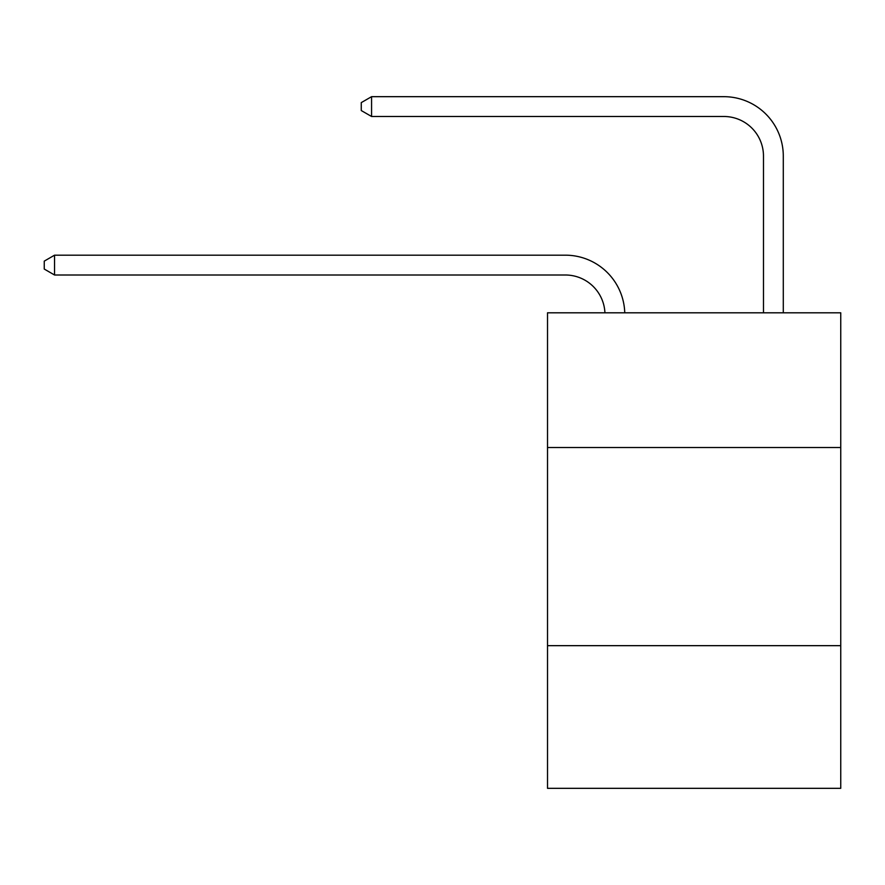 <?xml version="1.0" encoding="UTF-8"?>
<svg xmlns="http://www.w3.org/2000/svg" width="885" height="885" viewBox="0 0 885 885"><rect width="100%" height="100%" fill="white"/><g stroke="black" fill="none" stroke-linecap="round" stroke-linejoin="round"><path stroke-width="1.33" d="M547.516 447.533L840.75 447.533L840.75 312.803L547.516 312.803L547.516 788.325L840.75 788.325L840.75 645.663L547.516 645.663M840.75 645.663L840.75 447.533M604.931 312.803A39.626 39.626 0 0 0 565.338 275.003A39.626 39.626 0 0 1 604.931 312.803A39.626 39.626 0 0 0 565.338 275.003A39.626 39.626 0 0 1 604.931 312.803A39.626 39.626 0 0 0 565.338 275.003A39.626 39.626 0 0 1 604.931 312.803A39.626 39.626 0 0 0 565.338 275.003A39.626 39.626 0 0 1 604.931 312.803A39.626 39.626 0 0 0 565.338 275.003A39.626 39.626 0 0 1 604.931 312.803A39.626 39.626 0 0 0 565.338 275.003A39.626 39.626 0 0 1 604.931 312.803A39.626 39.626 0 0 0 565.338 275.003A39.626 39.626 0 0 1 604.931 312.803A39.626 39.626 0 0 0 565.338 275.003A39.626 39.626 0 0 1 604.931 312.803A39.626 39.626 0 0 0 565.338 275.003A39.626 39.626 0 0 1 604.931 312.803A39.626 39.626 0 0 0 565.338 275.003L54.549 275.003L44.25 269.051L44.25 261.13L54.549 255.179L565.338 255.179A59.439 59.439 0 0 1 624.755 312.803M763.478 312.803L763.478 156.114A39.626 39.626 0 0 0 723.853 116.488L371.567 116.488L361.268 110.548L361.268 102.616L371.567 96.675L723.853 96.675A59.439 59.439 0 0 1 783.291 156.114L783.291 312.803M54.549 255.179L565.338 255.179L54.549 255.179L565.338 255.179L54.549 255.179L565.338 255.179L54.549 255.179L565.338 255.179L54.549 255.179L565.338 255.179L54.549 255.179L565.338 255.179L54.549 255.179L565.338 255.179L54.549 255.179L565.338 255.179L54.549 255.179L565.338 255.179L54.549 255.179L54.549 275.003M763.478 156.114A39.626 39.626 0 0 0 723.853 116.488A39.626 39.626 0 0 1 763.478 156.114A39.626 39.626 0 0 0 723.853 116.488A39.626 39.626 0 0 1 763.478 156.114A39.626 39.626 0 0 0 723.853 116.488A39.626 39.626 0 0 1 763.478 156.114A39.626 39.626 0 0 0 723.853 116.488A39.626 39.626 0 0 1 763.478 156.114A39.626 39.626 0 0 0 723.853 116.488A39.626 39.626 0 0 1 763.478 156.114A39.626 39.626 0 0 0 723.853 116.488A39.626 39.626 0 0 1 763.478 156.114A39.626 39.626 0 0 0 723.853 116.488A39.626 39.626 0 0 1 763.478 156.114A39.626 39.626 0 0 0 723.853 116.488A39.626 39.626 0 0 1 763.478 156.114A39.626 39.626 0 0 0 723.853 116.488A39.626 39.626 0 0 1 763.478 156.114M371.567 96.675L723.853 96.675L371.567 96.675L723.853 96.675L371.567 96.675L723.853 96.675L371.567 96.675L723.853 96.675L371.567 96.675L723.853 96.675L371.567 96.675L723.853 96.675L371.567 96.675L723.853 96.675L371.567 96.675L723.853 96.675L371.567 96.675L723.853 96.675L371.567 96.675L371.567 116.488"/></g></svg>
